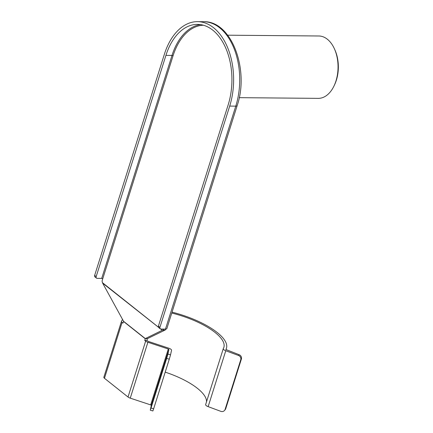 <?xml version="1.0" encoding="UTF-8"?>
<svg xmlns="http://www.w3.org/2000/svg" width="433" height="433" viewBox="0 0 433 433"><rect width="100%" height="100%" fill="white"/><g stroke="black" fill="none" stroke-linecap="round" stroke-linejoin="round"><path stroke-width="0.65" d="M160.762 329.053L162.31 330.282L162.77 330.141A1.949 1.218 -89.5 0 0 163.636 329.091L165.763 329.112A1.949 1.218 90.5 0 1 165.038 330.103L162.77 330.141M162.31 330.282L102.664 283.177L102.253 282.013A1.949 1.218 -89.5 0 1 102.264 280.286L102.751 278.744L101.706 278.392L172.009 55.429A55.749 34.878 90.5 0 1 200.571 24.616M168.93 349.485L151.306 405.375L150.673 404.904L168.296 349.014L168.93 349.485L167.923 354.075L170.532 354.871L171.538 350.281A3.507 1.202 17.5 0 0 168.659 348.154A50.677 17.358 -162.5 0 1 168.307 348.035L148.281 341.404L146.879 340.435L147.453 338.617L145.309 338.601A0.779 0.547 -51.5 0 1 145.272 338.752L144.746 340.419L145.645 341.134A3.507 1.202 17.5 0 0 147.886 342.259L130.263 398.149A3.507 1.202 -162.5 0 1 128.027 397.023L145.645 341.134M146.879 340.435L144.746 340.419M145.272 338.752L123.513 321.448L122.988 323.11L122.084 322.39L104.461 378.28L128.027 397.023M123.513 321.448A0.779 0.547 128.5 0 0 123.546 321.291L145.309 338.601M102.664 283.177L123.432 321.059M162.034 330.39L145.423 338.546M172.047 312.144A53.411 18.294 -162.5 0 1 226.464 348.186A53.411 18.294 -162.5 0 1 225.874 349.518L239.113 354.697A3.507 3.264 40.4 0 1 241.381 359.049L240.732 359.812L225.095 409.412A3.507 3.264 -139.6 0 1 220.841 411.35L208.149 406.641A3.507 1.202 -162.5 0 1 205.637 404.606A3.507 1.202 -162.5 0 1 205.68 404.519M165.2 372.131A50.677 17.358 -162.5 0 1 206.509 401.851M151.306 405.375L150.273 410.175L151.03 408L153.645 408.79L152.881 410.971L150.273 410.175M150.673 404.904L130.263 398.149M104.461 378.28A3.507 1.202 -162.5 0 1 103.85 377.251A3.507 1.202 -162.5 0 1 103.888 377.17M147.453 338.617L164.913 330.157M229.69 106.085L159.939 327.305A1.949 1.364 128.5 0 0 160.248 328.842A1.949 1.364 128.5 0 0 160.908 329.064L165.471 329.102L235.774 106.139L229.69 106.085A58.477 36.583 90.5 0 0 197.556 21.65A58.477 36.583 90.5 0 0 164.405 54.163L94.654 275.383L96.175 276.595A1.949 1.364 128.5 0 0 96.483 278.132A1.949 1.364 128.5 0 0 97.144 278.354L101.706 278.392M227.682 35.192L318.807 35.988A31.187 19.512 90.5 0 1 334.346 48.68A31.187 19.512 90.5 0 1 334.022 85.94A31.187 19.512 90.5 0 1 318.26 98.361L239.222 97.669M334.346 48.68L334.877 49.849A29.238 18.294 90.5 0 1 334.574 84.781L334.022 85.94M96.483 278.132L94.962 276.92A1.949 1.364 -51.5 0 1 94.654 275.383M171.76 313.048A50.677 17.358 -162.5 0 1 223.866 347.369A50.677 17.358 -162.5 0 1 223.298 348.63A3.507 1.202 17.5 0 0 223.26 348.717A3.507 1.202 17.5 0 0 225.772 350.757L208.149 406.641M240.732 359.812A3.507 3.264 -139.6 0 0 238.464 355.461L225.772 350.757M241.381 359.049L225.745 408.649A3.507 3.264 40.4 0 1 225.155 409.715L224.505 410.484M122.544 319.44L121.505 321.281A3.507 1.202 17.5 0 0 121.473 321.362A3.507 1.202 17.5 0 0 122.084 322.39M168.296 349.014L147.886 342.259M170.532 354.871L169.281 359.19L166.673 358.394L151.03 408M166.673 358.394L167.923 354.075M169.281 359.19L153.645 408.79M237.16 105.636A3.507 1.202 -162.5 0 1 235.774 106.139A58.477 36.583 -89.5 0 0 203.64 21.704C231.579 20.714 249.56 69.702 237.16 105.636L166.862 328.598A3.507 1.202 -162.5 0 1 165.471 329.102M160.248 328.842L158.727 327.629A1.949 1.364 -51.5 0 1 158.418 326.092L228.169 104.873A55.749 34.878 -89.5 0 0 197.535 24.378A55.749 34.878 -89.5 0 0 165.926 55.375L96.175 276.595M203.396 25.228A54.969 34.391 -89.5 0 0 173.054 55.781L102.751 278.744M102.459 282.689L158.402 327.18M225.095 409.412L225.745 408.649M238.464 355.461L239.113 354.697M165.926 55.375L172.009 55.429L173.054 55.781M158.418 326.092L159.939 327.305M203.64 21.704L197.556 21.65M226.464 348.186L225.977 349.745M223.26 348.717L205.637 404.606M121.473 321.362L103.85 377.251"/></g></svg>
